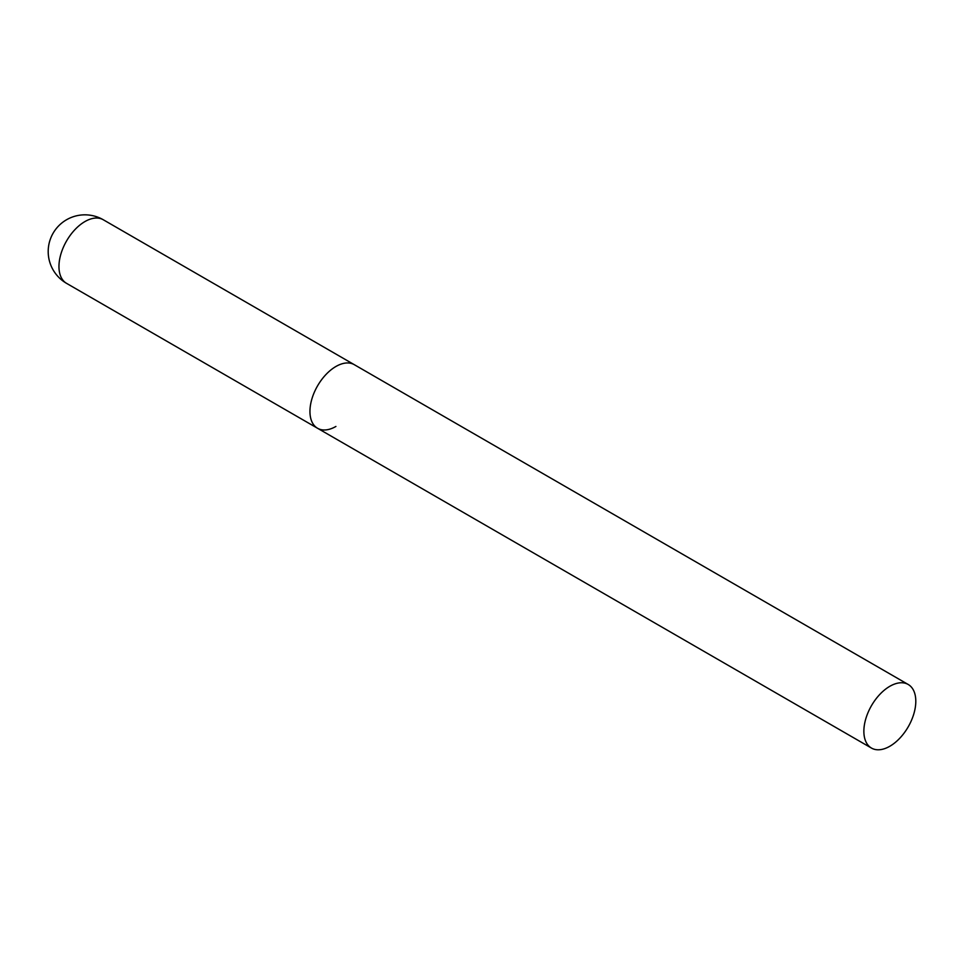 <?xml version="1.0" encoding="UTF-8"?>
<svg xmlns="http://www.w3.org/2000/svg" width="964" height="964" viewBox="0 0 964 964"><rect width="100%" height="100%" fill="white"/><g stroke="black" fill="none" stroke-linecap="round" stroke-linejoin="round"><path stroke-width="1.45" d="M335.918 426.45A36.716 21.196 -60 0 1 317.554 428.269A36.716 21.196 -60 0 1 311.926 398.843A36.716 21.196 -60 0 1 335.918 366.489A36.716 21.196 -60 0 1 354.27 364.669A36.716 21.196 120 0 0 325.977 374.502A36.716 21.196 120 0 0 309.95 411.459A36.716 21.196 120 0 0 317.554 428.269L66.564 283.356A36.716 21.196 -60 0 1 58.961 266.546A36.716 21.196 -60 0 1 84.916 221.575A36.716 21.196 -60 0 1 103.281 219.756A36.716 36.716 0 0 0 48.2 251.556A36.716 36.716 0 0 0 66.564 283.356M915.8 701.286A36.716 21.196 120 0 0 908.196 684.476A36.716 21.196 120 0 0 879.903 694.309A36.716 21.196 120 0 0 863.865 731.266A36.716 21.196 120 0 0 871.48 748.076A36.716 21.196 120 0 0 899.774 738.231A36.716 21.196 120 0 0 915.8 701.286M908.196 684.476L103.281 219.756M317.554 428.269L871.48 748.076"/></g></svg>
